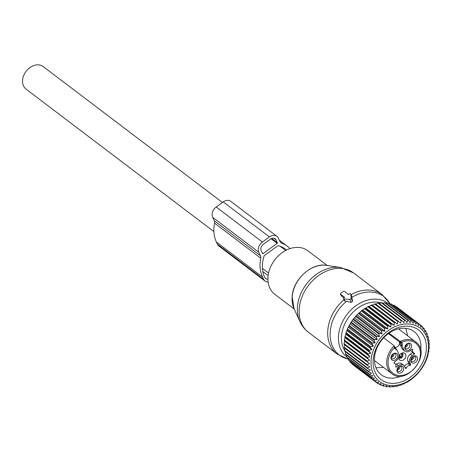 <?xml version="1.0" encoding="UTF-8"?>
<svg xmlns="http://www.w3.org/2000/svg" width="452" height="452" viewBox="0 0 452 452"><rect width="100%" height="100%" fill="white"/><g stroke="black" fill="none" stroke-linecap="round" stroke-linejoin="round"><path stroke-width="0.68" d="M340.831 293.275A0.994 0.599 -25.1 0 0 340.441 294.082A0.994 0.599 -25.1 0 0 340.559 294.229L344.667 297.343L343.916 297.891A0.994 0.599 -25.1 0 0 343.526 298.699A0.994 0.599 -25.1 0 0 344.006 298.964L349.791 299.337A0.994 0.599 -25.1 0 0 351.147 298.36L350.775 294.066A0.994 0.599 -25.1 0 0 350.741 293.936A0.994 0.599 -25.1 0 0 349.328 293.969L348.577 294.518L344.469 291.399A0.994 0.599 -25.1 0 0 343.175 291.58L340.831 293.275M343.859 297.93L341.277 295.749M343.989 299.693A37.273 28.386 -52.8 0 0 327.819 329.988A37.273 28.386 -52.8 0 0 337.073 354.001L347.526 358.944A36.765 28.001 -52.8 0 1 330.242 331.423A36.765 28.001 -52.8 0 1 346.435 301.337L344.475 300.721M346.435 301.337L351.227 302.394L352.583 301.416L351.147 298.36M351.65 295.924L352.583 301.416M294.212 309.021L274.799 294.297A27.335 20.815 -52.8 0 1 268.008 276.686A27.335 20.815 -52.8 0 1 283.353 251.854A27.335 20.815 -52.8 0 1 307.835 250.736L327.248 265.46M213.892 231.577L26.103 89.163A14.165 10.786 -52.8 0 1 24.527 73.761A14.165 10.786 -52.8 0 1 39.149 64.935A14.165 10.786 -52.8 0 1 43.222 66.591L222.424 202.49M394.02 353.385A2.983 2.271 -52.8 0 1 393.161 356.255A2.983 2.271 -52.8 0 1 390.969 357.408M407.84 343.384A2.983 2.271 -52.8 0 1 404.789 347.407M413.795 356.091A2.983 2.271 -52.8 0 1 412.936 358.967A2.983 2.271 -52.8 0 1 410.744 360.114M399.975 366.092A2.983 2.271 -52.8 0 1 396.924 370.115M399.003 356.114A4.226 3.215 -52.8 0 1 404.873 353.334A4.226 3.215 -52.8 0 1 405.105 353.537A4.226 3.215 -52.8 0 1 404.755 358.803A4.226 3.215 -52.8 0 1 399.766 360.069A4.226 3.215 -52.8 0 1 399.534 359.865A4.226 3.215 -52.8 0 1 398.715 357.379M393.986 353.385A2.983 2.271 -52.8 0 1 395.257 353.746A2.983 2.271 -52.8 0 1 395.088 357.718A2.983 2.271 -52.8 0 1 391.658 358.498A2.983 2.271 -52.8 0 1 390.963 357.368M407.8 343.39A2.983 2.271 -52.8 0 1 409.077 343.752A2.983 2.271 -52.8 0 1 409.241 343.893A2.983 2.271 -52.8 0 1 408.998 347.611A2.983 2.271 -52.8 0 1 405.472 348.503A2.983 2.271 -52.8 0 1 405.308 348.362A2.983 2.271 -52.8 0 1 404.777 347.373M413.761 356.097A2.983 2.271 -52.8 0 1 415.032 356.458A2.983 2.271 -52.8 0 1 414.863 360.425A2.983 2.271 -52.8 0 1 411.427 361.21A2.983 2.271 -52.8 0 1 410.738 360.08M399.941 366.092A2.983 2.271 -52.8 0 1 401.218 366.453A2.983 2.271 -52.8 0 1 401.382 366.595A2.983 2.271 -52.8 0 1 401.133 370.312A2.983 2.271 -52.8 0 1 397.613 371.205A2.983 2.271 -52.8 0 1 397.449 371.064A2.983 2.271 -52.8 0 1 396.918 370.075M394.952 347.311A3.729 2.836 127.2 0 0 399.523 343.283A3.729 2.836 127.2 0 0 399.466 342.43A14.91 11.357 127.2 0 0 400.263 344.859L402.19 346.322A14.91 11.357 127.2 0 1 402.014 345.933L400.879 343.497A3.729 2.836 127.2 0 0 400.681 342.893A0.994 0.599 -25.1 0 0 401.975 342.718L389.042 333.186M404.551 366.278A3.978 3.028 127.2 0 1 408.297 363.826L410.224 365.284A3.978 3.028 127.2 0 0 406.28 368.137A0.497 0.379 127.2 0 1 405.512 368.323L404.613 366.402A5.469 4.164 127.2 0 0 403.613 365.154L401.692 363.696A5.469 4.164 127.2 0 0 396.534 364.097L395.76 364.662M408.297 363.826A0.497 0.379 127.2 0 0 408.806 363.086L410.732 364.544A0.497 0.379 127.2 0 1 410.224 365.284M410.354 354.102L412.275 355.56L414.365 354.052L412.439 352.594L410.354 354.102A5.469 4.164 127.2 0 0 407.907 361.165L408.806 363.086M412.439 352.594A0.497 0.379 127.2 0 0 412.693 352.181M410.806 350.198A3.978 3.028 127.2 0 0 411.642 351.385L413.563 352.848A3.978 3.028 127.2 0 0 414.394 353.249A0.497 0.379 127.2 0 1 414.365 354.052M403.873 349.921L401.952 348.458A5.469 4.164 127.2 0 0 402.947 349.707L404.868 351.164A5.469 4.164 -52.8 0 1 403.873 349.921L402.19 346.322M401.952 348.458L400.263 344.859M396.534 358.933A3.989 3.034 -52.8 0 1 392.969 360.425A3.989 3.034 -52.8 0 1 390.946 357.894A3.989 3.034 -52.8 0 1 392.178 354.679A3.989 3.034 -52.8 0 1 394.483 353.227A3.989 3.034 -52.8 0 1 397.59 354.775A3.989 3.034 -52.8 0 1 396.534 358.933M405.546 349.797A3.989 3.034 -52.8 0 1 404.766 347.899A3.989 3.034 -52.8 0 1 408.303 343.232A3.989 3.034 -52.8 0 1 410.8 343.819A3.989 3.034 -52.8 0 1 410.354 348.938A3.989 3.034 -52.8 0 1 405.546 349.797M411.953 357.391A3.989 3.034 -52.8 0 1 414.258 355.939A3.989 3.034 -52.8 0 1 417.36 357.487A3.989 3.034 -52.8 0 1 416.309 361.645A3.989 3.034 -52.8 0 1 412.744 363.137A3.989 3.034 -52.8 0 1 410.721 360.606A3.989 3.034 -52.8 0 1 411.953 357.391M397.687 372.499A3.989 3.034 -52.8 0 1 396.901 370.6A3.989 3.034 -52.8 0 1 400.444 365.934A3.989 3.034 -52.8 0 1 402.941 366.527A3.989 3.034 -52.8 0 1 402.489 371.64A3.989 3.034 -52.8 0 1 397.687 372.499M395.144 347.65L394.935 347.277A0.994 0.599 154.9 0 1 394.551 348.085A4.723 3.593 -52.8 0 0 396.783 349.718L395.144 347.65A3.729 2.836 127.2 0 1 394.969 347.407M403.613 365.154A5.469 4.164 127.2 0 0 398.461 365.561L396.37 367.069A0.497 0.379 127.2 0 1 395.794 366.702A3.978 3.028 127.2 0 0 394.918 363.476A3.978 3.028 127.2 0 0 394.093 363.075A0.497 0.379 127.2 0 1 394.121 362.267L396.206 360.758A5.469 4.164 127.2 0 0 398.653 353.696L396.969 350.097A14.91 11.357 127.2 0 0 396.783 349.718M412.275 355.56A5.469 4.164 127.2 0 0 409.828 362.628L410.732 364.544M412.162 349.221L412.693 349.622A3.978 3.028 127.2 0 0 413.563 352.848M412.693 349.622A0.497 0.379 127.2 0 0 412.111 349.255L410.026 350.763A5.469 4.164 -52.8 0 1 404.868 351.164M401.755 342.249A18.888 14.385 -52.8 0 1 416.693 344.006A18.888 14.385 -52.8 0 1 414.569 368.239A18.888 14.385 -52.8 0 1 391.794 372.318A18.888 14.385 -52.8 0 1 394.33 347.622L394.178 345.769L383.686 337.813M394.816 347.13A0.994 0.599 154.9 0 1 394.935 347.277L394.178 345.769A19.882 15.142 -52.8 0 0 390.624 372.668A19.882 15.142 -52.8 0 0 391.714 373.612L374.476 360.538M391.07 356.741A3.729 2.797 123.7 0 0 391.703 356.509L391.556 356.199A3.305 2.48 123.7 0 1 391.2 356.329M393.037 353.899A3.729 2.876 -49.2 0 1 391.743 356.481L391.647 356.396M392.63 354.221A3.305 2.554 -49.2 0 1 391.596 356.165L391.743 356.481M397.025 369.448A3.729 2.797 123.7 0 0 397.658 369.216L397.511 368.905A3.305 2.48 123.7 0 1 397.155 369.035M398.997 366.606A3.729 2.876 -49.2 0 1 397.703 369.188L397.602 369.103M398.585 366.928A3.305 2.554 -49.2 0 1 397.551 368.872L397.703 369.188M410.845 359.453A3.729 2.797 123.7 0 0 411.478 359.221L411.326 358.905A3.305 2.48 123.7 0 1 410.97 359.041M412.812 356.611A3.729 2.876 -49.2 0 1 411.518 359.187L411.422 359.108M412.405 356.933A3.305 2.554 -49.2 0 1 411.371 358.877L411.518 359.187M404.89 346.746A3.729 2.797 123.7 0 0 405.517 346.514L405.371 346.198A3.305 2.48 123.7 0 1 405.015 346.334M406.856 343.904A3.729 2.876 -49.2 0 1 405.563 346.481L405.467 346.401M406.45 344.226A3.305 2.554 -49.2 0 1 405.416 346.17L405.563 346.481M398.704 357.605A3.729 2.797 123.7 0 0 398.98 357.826A3.729 2.797 123.7 0 0 401.591 357.865L401.444 357.555A3.305 2.48 123.7 0 1 398.8 357.108M398.924 356.6A2.735 2.051 123.7 0 0 398.98 356.634A2.735 2.051 123.7 0 0 400.692 356.752L401.444 357.555M399.331 355.848L400.692 356.752M402.212 352.972A3.729 2.876 -49.2 0 1 401.63 357.837L401.534 357.752M401.76 353.142A3.305 2.554 -49.2 0 1 401.483 357.521L401.63 357.837M401.195 353.441A2.735 2.107 -49.2 0 1 400.8 356.673L401.483 357.521M400.8 356.673L399.331 355.402M384.641 302.733A36.279 27.628 127.2 0 1 385.324 302.783L408.551 320.395A36.279 27.628 127.2 0 0 407.868 320.349L384.641 302.733L382.833 303.315M386.279 303.507L387.839 303.128L411.066 320.739L410.139 322.643L408.551 320.395M414.721 321.751L391.494 304.134A36.279 27.628 127.2 0 0 390.878 303.919L414.105 321.536A36.279 27.628 -52.8 0 1 414.721 321.751L415.908 324.237L416.953 322.717A36.279 27.628 -52.8 0 1 417.524 323.016L418.501 325.587L419.58 324.276A36.279 27.628 -52.8 0 1 420.094 324.649L420.863 327.288L421.942 326.197A36.279 27.628 -52.8 0 1 422.405 326.638L422.965 329.316L424.021 328.446A36.279 27.628 -52.8 0 1 424.422 328.954L424.773 331.644L425.79 331.005A36.279 27.628 -52.8 0 1 426.117 331.576L426.27 334.254L427.225 333.836A36.279 27.628 -52.8 0 1 427.479 334.457L427.439 337.102L428.31 336.909A36.279 27.628 -52.8 0 1 428.49 337.576L428.264 340.158L429.027 340.186A36.279 27.628 -52.8 0 1 429.129 340.893L428.739 343.39L429.377 343.627A36.279 27.628 -52.8 0 1 429.4 344.362L428.852 346.752L429.343 347.187A36.279 27.628 -52.8 0 1 429.293 347.944L428.609 350.21L428.937 350.831A36.279 27.628 -52.8 0 1 428.807 351.599L428.004 353.713L428.163 354.504A36.279 27.628 -52.8 0 1 427.954 355.278L427.021 358.17A36.279 27.628 -52.8 0 1 426.739 358.933L425.535 361.786A36.279 27.628 -52.8 0 1 425.179 362.527L423.716 365.295A36.279 27.628 -52.8 0 1 423.298 366.018L421.592 368.668A36.279 27.628 -52.8 0 1 421.111 369.352L419.185 371.86A36.279 27.628 -52.8 0 1 418.648 372.499L416.524 374.832A36.279 27.628 -52.8 0 1 415.936 375.42L413.642 377.544A36.279 27.628 -52.8 0 1 413.015 378.075L410.574 379.968A36.279 27.628 -52.8 0 1 409.913 380.437L407.359 382.07A36.279 27.628 -52.8 0 1 406.67 382.471L405.879 382.499L404.031 383.833A36.279 27.628 -52.8 0 1 403.325 384.155L402.659 383.968L400.636 385.228A36.279 27.628 -52.8 0 1 399.924 385.471L399.393 385.081L397.218 386.234A36.279 27.628 -52.8 0 1 396.5 386.398L396.127 385.822L393.805 386.856A36.279 27.628 -52.8 0 1 393.099 386.929L392.895 386.177L390.455 387.065A36.279 27.628 -52.8 0 1 389.765 387.059L389.743 386.149L387.194 386.872A36.279 27.628 -52.8 0 1 386.528 386.782L386.703 385.731L384.07 386.279A36.279 27.628 -52.8 0 1 383.443 386.104L383.816 384.934L381.121 385.29A36.279 27.628 -52.8 0 1 380.533 385.031L381.115 383.765L378.38 383.917A36.279 27.628 -52.8 0 1 377.838 383.578L378.635 382.239L375.883 382.172A36.279 27.628 -52.8 0 1 375.397 381.765L376.397 380.369L373.657 380.087A36.279 27.628 -52.8 0 1 373.228 379.607L374.442 378.188L371.73 377.68A36.279 27.628 -52.8 0 1 371.369 377.137L372.787 375.719L370.131 374.979A36.279 27.628 -52.8 0 1 369.838 374.38L371.454 372.985L368.872 372.024A36.279 27.628 -52.8 0 1 368.651 371.374L370.454 370.024L367.968 368.843A36.279 27.628 -52.8 0 1 367.821 368.154L369.804 366.877L367.431 365.482A36.279 27.628 -52.8 0 1 367.369 364.758L369.504 363.577L367.273 361.973A36.279 27.628 -52.8 0 1 367.29 361.227L369.572 360.159L367.493 358.368A36.279 27.628 -52.8 0 1 367.583 357.6L369.996 356.679L368.081 354.701A36.279 27.628 -52.8 0 1 368.256 353.933L370.776 353.165L369.041 351.023A36.279 27.628 -52.8 0 1 369.29 350.26L371.9 349.662L370.357 347.379A36.279 27.628 -52.8 0 1 370.68 346.627L373.358 346.221L372.013 343.814A36.279 27.628 -52.8 0 1 372.403 343.079L375.126 342.876L373.99 340.362A36.279 27.628 -52.8 0 1 374.437 339.661L377.188 339.672L376.256 337.079A36.279 27.628 -52.8 0 1 376.77 336.412L379.51 336.644L378.799 333.994A36.279 27.628 -52.8 0 1 379.358 333.378L382.081 333.83L381.573 331.147A36.279 27.628 -52.8 0 1 382.177 330.587L384.855 331.265L384.55 328.576A36.279 27.628 -52.8 0 1 385.194 328.073L387.799 328.977L387.697 326.304A36.279 27.628 -52.8 0 1 388.375 325.875L390.884 326.999L390.974 324.372A36.279 27.628 -52.8 0 1 391.669 324.011L394.071 325.355L394.336 322.79A36.279 27.628 -52.8 0 1 394.573 322.7A36.279 27.628 -52.8 0 1 395.048 322.508L397.319 324.061L397.754 321.587A36.279 27.628 -52.8 0 1 398.466 321.383L400.591 323.135L401.173 320.773A36.279 27.628 -52.8 0 1 401.884 320.654L403.845 322.587L404.557 320.355A36.279 27.628 -52.8 0 1 405.258 320.321L407.037 322.423L407.868 320.349M392.873 305.179L393.726 305.106L416.953 322.717M417.524 323.016L394.297 305.399A36.279 27.628 127.2 0 0 393.726 305.106M395.969 306.671L419.58 324.276M420.094 324.649L396.867 307.038A36.279 27.628 127.2 0 0 396.353 306.665M398.466 321.383L375.239 303.772A36.279 27.628 127.2 0 0 374.527 303.97L372.425 305.179L371.821 304.891A36.279 27.628 127.2 0 0 371.346 305.083A36.279 27.628 127.2 0 0 371.109 305.179L394.336 322.79M375.697 304.252L377.945 303.156L401.173 320.773M401.884 320.654L378.657 303.038A36.279 27.628 127.2 0 0 377.945 303.156M378.945 303.704L381.33 302.744L404.557 320.355M405.258 320.321L382.03 302.704A36.279 27.628 127.2 0 0 381.33 302.744M414.105 321.536L413.111 323.253L411.715 320.875L388.488 303.258A36.279 27.628 127.2 0 0 387.839 303.128M389.635 304.128L390.878 303.919M396.268 326.101A33.55 25.549 -52.8 0 1 428.27 343.271A33.55 25.549 -52.8 0 1 403.235 383.409A33.55 25.549 -52.8 0 1 371.233 366.239A33.55 25.549 -52.8 0 1 396.268 326.101M411.066 320.739A36.279 27.628 -52.8 0 1 411.715 320.875M420.151 324.835L421.942 326.197M422.552 327.327L424.021 328.446M424.569 330.079L425.79 331.005M426.208 333.062L427.225 333.836M427.456 336.26L428.31 336.909M428.315 339.644L429.027 340.186M428.773 343.17L429.377 343.627M352.057 363.702L352.17 364.148A36.279 27.628 127.2 0 0 352.656 364.561L375.883 382.172M349.842 361.08L350.001 361.995A36.279 27.628 127.2 0 0 350.43 362.47L373.657 380.087M348.017 358.21L348.142 359.521A36.279 27.628 127.2 0 0 348.503 360.063L371.73 377.68M346.571 355.114L346.611 356.769A36.279 27.628 127.2 0 0 346.904 357.368L370.131 374.979M345.52 351.82L345.424 353.763A36.279 27.628 127.2 0 0 345.644 354.408L368.872 372.024M344.904 347.995L344.593 350.537A36.279 27.628 127.2 0 0 344.74 351.227L367.968 368.843M344.61 344.695L344.142 347.142A36.279 27.628 127.2 0 0 344.204 347.865L367.431 365.482M371.109 305.179L369.177 306.473L368.442 306.394A36.279 27.628 127.2 0 0 367.747 306.755L365.99 308.123L365.148 308.258A36.279 27.628 127.2 0 0 364.47 308.693L361.967 310.456A36.279 27.628 127.2 0 0 361.323 310.959L358.95 312.97A36.279 27.628 127.2 0 0 358.346 313.53L356.131 315.762A36.279 27.628 127.2 0 0 355.571 316.377L353.543 318.801A36.279 27.628 127.2 0 0 353.029 319.462L351.215 322.044A36.279 27.628 127.2 0 0 350.763 322.751L349.176 325.463A36.279 27.628 127.2 0 0 348.786 326.197L347.452 329.011A36.279 27.628 127.2 0 0 347.13 329.762L346.062 332.644A36.279 27.628 127.2 0 0 345.814 333.412L345.882 334.282L345.029 336.316A36.279 27.628 127.2 0 0 344.853 337.085L345.102 337.797L344.356 339.989A36.279 27.628 127.2 0 0 344.266 340.751L344.678 341.283L344.062 343.61A36.279 27.628 127.2 0 0 344.045 344.356L367.273 361.973M371.821 304.891L395.048 322.508M372.425 305.179L397.319 324.061M374.527 303.97L397.754 321.587M416.761 371.358A31.115 23.69 127.2 0 0 420.258 331.435A31.115 23.69 127.2 0 0 382.742 338.147A31.115 23.69 127.2 0 0 379.245 378.07A31.115 23.69 127.2 0 0 416.761 371.358M395.884 385.929L396.5 386.398M392.364 386.375L393.099 386.929M388.889 386.398L389.765 387.059M385.483 385.991L386.528 386.782M382.183 385.155L383.443 386.104M379.013 383.884L380.533 385.031M375.991 382.177L377.838 383.578M352.17 364.148L375.397 381.765M350.001 361.995L373.228 379.607M348.142 359.521L371.369 377.137M346.611 356.769L369.838 374.38M345.424 353.763L368.651 371.374M344.593 350.537L367.821 368.154M344.142 347.142L367.369 364.758M344.062 343.61L367.29 361.227M344.678 341.283L369.572 360.159M344.266 340.751L367.493 358.368M344.356 339.989L367.583 357.6M345.102 337.797L369.996 356.679M344.853 337.085L368.081 354.701M345.029 336.316L368.256 353.933M345.882 334.282L370.776 353.165M345.814 333.412L369.041 351.023M346.062 332.644L369.29 350.26M347.006 330.785L371.9 349.662M347.13 329.762L370.357 347.379M347.452 329.011L370.68 346.627M348.464 327.338L373.358 346.221M348.786 326.197L372.013 343.814M349.176 325.463L372.403 343.079M350.232 323.994L375.126 342.876M350.763 322.751L373.99 340.362M351.215 322.044L374.437 339.661M352.289 320.79L377.188 339.672M353.029 319.462L376.256 337.079M353.543 318.801L376.77 336.412M354.617 317.762L379.51 336.644M355.571 316.377L378.799 333.994M356.131 315.762L379.358 333.378M357.182 314.948L382.081 333.83M358.346 313.53L381.573 331.147M358.95 312.97L382.177 330.587M359.956 312.383L384.855 331.265M361.323 310.959L384.55 328.576M361.967 310.456L385.194 328.073M362.905 310.1L387.799 328.977M364.47 308.693L387.697 326.304M365.148 308.258L388.375 325.875M365.99 308.123L390.884 326.999M367.747 306.755L390.974 324.372M368.442 306.394L391.669 324.011M369.177 306.473L394.071 325.355M420.671 350.498A27.137 20.668 127.2 0 0 414.094 331.576A27.137 20.668 127.2 0 0 382.867 338.712A27.137 20.668 127.2 0 0 381.302 374.821A27.137 20.668 127.2 0 0 401.291 376.047M280.364 242.227L281.528 243.108A4.972 3.785 -52.8 0 1 280.89 242.741A4.972 3.785 -52.8 0 1 279.986 241.605L278.375 238.17A7.95 6.057 -52.8 0 0 276.929 236.356L230.729 201.321A7.95 6.057 -52.8 0 0 223.231 201.908L216.192 206.993A7.95 6.057 -52.8 0 0 212.638 217.271L214.248 220.706A4.972 3.785 -52.8 0 1 214.536 223.113L260.731 258.148A4.972 3.785 -52.8 0 0 260.442 255.742L258.832 252.306A7.95 6.057 -52.8 0 1 262.392 242.029L216.192 206.993M262.392 242.029L269.426 236.944A7.95 6.057 -52.8 0 1 276.929 236.356M286.483 250.063A32.555 24.792 -52.8 0 0 285.178 248.973A32.555 24.792 -52.8 0 0 278.438 245.702A1.006 0.768 -52.8 0 0 277.703 245.871L264.556 255.386A1.006 0.768 -52.8 0 0 264.075 256.086A32.555 24.792 -52.8 0 0 264.053 275.963L264.556 277.042A5.966 4.543 -52.8 0 0 265.646 278.398A5.966 4.543 -52.8 0 0 267.912 279.138M277.155 243.385L263.087 253.561A0.497 0.379 -52.8 0 1 262.527 253.487L261.177 250.611A4.972 3.785 -52.8 0 1 263.403 244.187L270.437 239.097A4.972 3.785 -52.8 0 1 275.127 238.735A4.972 3.785 -52.8 0 1 276.031 239.865L277.375 242.741A0.497 0.379 -52.8 0 1 277.155 243.385L271.019 238.729M268.098 282.02A7.848 5.972 -52.8 0 1 265.047 281.054L218.853 246.018A7.848 5.972 -52.8 0 1 217.423 244.233L216.378 241.995A36.03 27.442 -52.8 0 1 214.542 223.113M265.047 281.054A7.848 5.972 -52.8 0 1 263.623 279.268L217.423 244.233M216.378 241.995L262.572 277.031L263.623 279.268M262.572 277.031A36.03 27.442 -52.8 0 1 260.736 258.148M281.528 243.108A36.03 27.442 -52.8 0 1 287.28 246.204A36.03 27.442 -52.8 0 1 289.958 248.623M341.429 296.088L340.559 294.229M345.006 301.088L344.006 298.964M351.227 302.394L349.791 299.337M351.775 296.19L350.775 294.066M337.073 354.001L308.513 332.344A37.273 28.386 -52.8 0 1 299.258 308.332A37.273 28.386 -52.8 0 1 320.18 274.471A37.273 28.386 -52.8 0 1 353.566 272.946L382.121 294.602A37.273 28.386 -52.8 0 0 351.097 294.698M294.015 308.575L292.139 296.439C293.077 279.325 311.773 262.448 326.768 265.386A29.323 22.329 127.2 0 0 292.178 296.608A29.323 22.329 127.2 0 0 294.015 308.575L299.783 321.332A36.544 27.832 -52.8 0 1 297.501 306.416A36.544 27.832 -52.8 0 1 340.605 267.505L353.566 272.946M351.933 297.359A36.765 28.001 -52.8 0 1 389.703 303.337L382.121 294.602M346.661 356.871A33.776 25.719 -52.8 0 1 338.565 335.339A33.776 25.719 -52.8 0 1 357.425 304.721A33.776 25.719 -52.8 0 1 387.63 303.173M345.509 351.955A31.374 23.894 -52.8 0 1 345.3 351.656M344.605 350.571A31.374 23.894 -52.8 0 1 341.559 335.695A31.374 23.894 -52.8 0 1 381.081 302.84M399.466 342.43L400.879 343.497M388.443 333.616L400.681 342.893L400.043 341.531A19.882 15.142 -52.8 0 1 415.744 341.932A19.882 15.142 -52.8 0 1 416.834 342.87M395.811 366.64L396.37 367.069M398.461 365.561L396.534 364.097M404.952 367.137L406.28 368.137M409.828 362.628L407.907 361.165M394.33 347.622L394.551 348.085M401.975 342.718A4.723 3.593 -52.8 0 1 402.014 345.933M269.426 236.944L223.231 201.908M258.832 252.306L212.638 217.271M260.442 255.742L214.248 220.706M263.087 253.561L262.273 252.945M277.375 242.741L271.68 238.419M276.031 239.865L273.788 238.164M268.132 275.579L262.815 271.55M341.311 295.936L340.441 294.082M344.486 300.749L343.526 298.699M351.729 296.049L350.741 293.936M299.783 321.332C301.789 325.745 304.699 329.418 308.513 332.344M348.102 359.086L347.526 358.944M326.768 265.386L340.605 267.505M390.104 304.049L389.703 303.337M268.573 273.048L262.431 268.386M285.692 250.476L280.07 246.216M393.867 362.679L394.918 363.476M391.714 373.612C405.986 386.07 431.287 355.176 416.874 342.904L398.506 328.858M405.873 328.355L407.574 335.74M383.55 367.419L375.979 367.77M287.28 246.204L279.308 240.159"/></g></svg>
